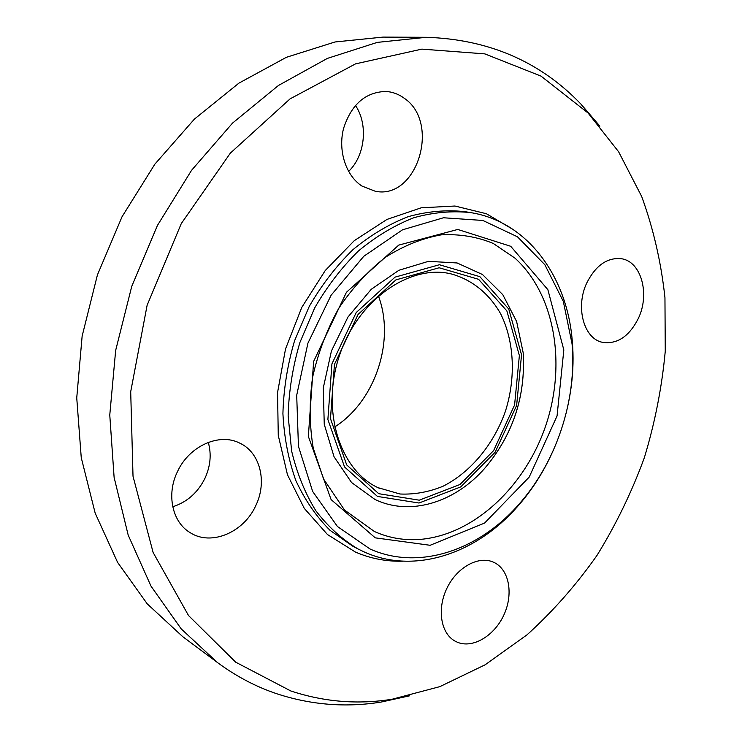 <?xml version="1.0" encoding="UTF-8"?>
<svg xmlns="http://www.w3.org/2000/svg" width="742" height="742" viewBox="0 0 742 742"><rect width="100%" height="100%" fill="white"/><g stroke="black" fill="none" stroke-linecap="round" stroke-linejoin="round"><path stroke-width="1.11" d="M348.582 171.448C365.11 155.727 368.449 124.61 355.446 105.383M361.929 186.038C346.004 175.733 337.823 150.923 343.518 128.598C351.291 104.436 365.426 92.054 385.933 91.451C392.435 91.878 398.426 94.058 403.908 98.009C441.063 122.43 417.106 200.155 375.239 191.25L361.929 186.038M586.866 282.767C595.854 265.265 607.392 257.261 621.481 258.735C641.32 261.574 650.103 294.073 638.38 318.355C629.142 336.58 617.094 344.557 602.254 342.285C583.722 338.565 575.161 306.928 586.866 282.767M493.959 562.408C509.151 569.485 513.622 593.786 504.013 614.664C494.626 635.634 473.081 648.749 457.48 642.284L454.957 641.06C440.544 633.214 436.778 608.347 447.259 587.562C457.545 566.684 479.276 555.276 493.903 562.38M172.738 506.758C186.975 502.176 197.678 492.762 204.857 478.516C210.478 466.319 211.618 454.28 208.289 442.38M255.712 505.756C243.84 532.302 211.34 546.325 190.267 532.719C172.227 522.275 166.162 494.311 177.542 471.485C189.275 445.933 219.289 432.66 239.518 443.011C260.21 452.305 267.5 481.883 255.712 505.756M364.86 552.261C414.936 574.531 476.021 553.699 517.072 507.036C555.999 463.704 577.369 399.743 572.332 341.719C567.454 276.905 527.775 221.672 470.678 212.611C452.221 210.626 433.291 212.323 413.915 217.703C394.614 225.243 376.157 236.299 358.534 250.889C341.784 267.324 327.166 286.338 314.673 307.949L299.879 342.544C292.728 366.863 288.814 391.294 288.137 415.826L291.634 451.053C296.939 473.303 305.036 493.244 315.925 510.867C328.177 526.829 342.275 539.564 358.219 549.071L364.86 552.261M370.072 549.015L337.434 526.505L312.632 491.408L298.442 446.341L296.698 395.273L307.921 343.166L331.09 295.26L363.775 256.296L402.526 229.816L443.475 217.768L482.857 220.457L517.462 236.8L544.823 264.69L563.317 301.391L572.063 343.898C576.979 400.467 556.12 462.897 518.166 505.135C478.136 550.62 418.655 570.793 370.072 549.015M217.397 662.495L182.653 636.599L147.231 603.858L117.588 562.371L95.18 513.149L81.249 457.666L76.741 397.888L82.139 336.107L97.434 274.883L122.031 216.766L154.865 164.158L194.413 119.1L238.905 83.141L286.412 57.292L335.041 41.969L383.03 37.1L426.353 37.304L377.27 42.387L327.37 58.405L278.463 85.46L232.515 123.116L191.547 170.335L157.425 225.466L131.751 286.347L115.659 350.437L109.77 415.01L114.11 477.375L128.18 535.084L150.988 586.115L181.233 628.919L217.397 662.495C236.104 676.324 255.925 686.758 276.849 693.779C311.093 704.956 345.809 707.729 380.998 702.09L409.482 695.848M599.898 126.159L580.884 104.038C540.12 61.549 488.607 39.307 426.353 37.304M290.771 690.95C324.041 701.951 357.829 704.714 392.119 699.242L439.82 686.647L485.175 664.776L527.07 634.79C553.05 611.269 576.376 584.779 597.05 555.313C616.046 524.52 631.813 491.983 644.353 457.684C654.954 422.736 661.92 387.259 665.259 351.235L664.953 297.69C661.168 262.455 653.414 228.721 641.691 196.5L618.605 151.748L588.063 113.007L541.001 76.101L484.814 53.878L421.873 49.12L355.529 63.868L290.057 98.881L230.335 153.14L181.28 223.583L147.129 305.231L130.703 391.711L133.013 476.225L153.121 552.493L188.533 615.554L235.724 662.198L290.771 690.95M334.577 427.03C375.174 401.422 395.44 340.782 378.401 295.9M470.678 212.611L464.77 211.637C446.35 209.652 427.475 211.331 408.146 216.683C388.91 224.167 370.508 235.158 352.96 249.655C336.274 265.988 321.713 284.891 309.275 306.372L294.555 340.773C287.451 364.953 283.574 389.244 282.915 413.646C284.149 437.585 288.471 459.919 295.891 480.658C304.925 500.052 316.305 516.608 330.042 530.335L352.914 546.288L358.219 549.071M375.267 537.848L430.137 545.287L484.591 523.064L529.194 477.097L557.047 416.021L563.827 349.927L547.874 289.677L510.719 246.288L457.768 229.454L398.723 245.11L346.44 292.283L313.625 361.456L308.357 436.426L331.118 499.607L375.267 537.848M513.956 230.011L486.372 213.724L454.948 206.026L421.196 207.806L386.972 219.428L354.286 240.658L325.246 270.533L301.79 307.383L285.531 348.944L277.545 392.546L278.269 435.378L287.46 474.759L304.294 508.4L327.482 534.537L355.418 552.057C370.712 558.643 386.665 561.685 403.258 561.184M420.974 539.332C474.834 534.361 525.661 485.806 546.029 424.823C566.424 363.849 555.016 294.491 514.967 258.133L493.226 243.432C477.032 236.735 459.697 233.878 441.24 234.852C422.439 238.191 403.917 245.611 385.664 257.122C368.069 270.886 352.459 287.896 338.844 308.153C326.823 329.828 318.077 352.877 312.586 377.288C309.201 401.83 309.423 425.454 313.254 448.168L323.558 478.97L344.52 510.032L374.413 531.513C389.16 538.098 404.678 540.705 420.974 539.332M374.933 499.449C410.178 516.432 454.642 502.51 484.48 468.61C512.815 435.164 525.716 396.562 523.184 352.802L516.627 321.518L502.807 294.685L482.513 274.531L457.1 262.965L428.459 261.342L398.955 270.255L371.241 289.306L347.961 317.038L331.433 350.975L323.289 387.918L324.254 424.331L334.067 456.812L351.56 482.513L374.933 499.449M377.474 496.435L419.017 503.02L460.745 486.891L495.183 452.147L516.627 405.429L521.543 354.824L508.762 309.052L479.842 276.655L439.394 264.736L395.022 277.137L356.197 312.558L331.924 363.858L327.881 419.508L344.557 466.968L377.474 496.435M378.754 493.699L419.258 500.182L459.994 484.489L493.634 450.589L514.586 404.974L519.372 355.548L506.86 310.879L478.599 279.317L439.134 267.76L395.885 279.892L358.071 314.441L334.438 364.424L330.478 418.646L346.69 464.919L378.754 493.699M377.975 487.652L399.994 494.005C414.407 494.645 428.718 492.076 442.918 486.298C470.734 472.292 493.699 444.393 505.423 411.253C515.987 377.715 514.41 341.617 500.609 313.699C489.173 293.665 471.958 279.586 451.136 273.909C410.845 263.939 358.646 298.822 339.743 354.704C320.396 410.447 340.133 470.465 378.03 487.67L379.459 488.338M572.063 343.898L572.332 341.719M518.166 505.135L517.072 507.036M588.063 113.007L580.884 104.038M392.119 699.242L380.998 702.09M484.48 468.619C512.843 435.202 525.744 396.599 523.184 352.812C525.707 396.571 512.796 435.174 484.48 468.619"/></g></svg>
